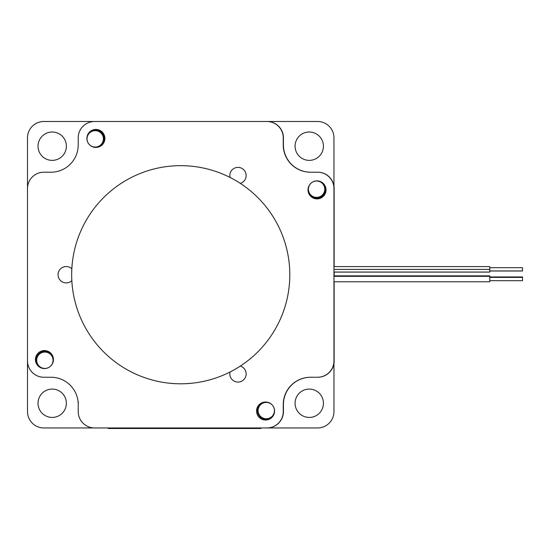 <?xml version="1.0" encoding="UTF-8"?>
<svg xmlns="http://www.w3.org/2000/svg" width="550" height="550" viewBox="0 0 550 550"><rect width="100%" height="100%" fill="white"/><g stroke="black" fill="none" stroke-linecap="round" stroke-linejoin="round"><path stroke-width="0.82" d="M274.292 413.229A8.449 8.449 0 0 1 264.082 418.763A8.449 8.449 0 0 1 257.978 408.884A8.449 8.449 0 0 1 267.499 402.236M319.234 181.17A8.449 8.449 0 0 1 315.975 197.629A8.449 8.449 0 0 1 308.234 187.962M87.175 136.228A8.449 8.449 0 0 1 103.654 138.861A8.449 8.449 0 0 1 93.968 147.221M42.233 368.287A8.449 8.449 0 0 1 45.76 351.849A8.449 8.449 0 0 1 53.226 361.494M43.862 121.495L266.887 121.495A16.363 16.363 0 0 1 283.25 137.858L283.25 144.946A27.266 27.266 0 0 0 310.516 172.212L317.604 172.212A16.363 16.363 0 0 1 333.96 188.567L333.96 360.889A16.363 16.363 0 0 1 317.604 377.245L310.516 377.245A27.266 27.266 0 0 0 283.25 404.511L283.25 411.599A16.363 16.363 0 0 1 266.887 427.962L43.862 427.962A16.363 16.363 0 0 1 27.5 411.599L27.5 137.858A16.363 16.363 0 0 1 43.862 121.495M66.378 146.197A14.176 14.176 0 0 1 45.114 158.476A14.176 14.176 0 0 1 45.114 133.918A14.176 14.176 0 0 1 66.378 146.197M38.026 403.26A14.176 14.176 0 0 1 59.29 390.981A14.176 14.176 0 0 1 59.29 415.532A14.176 14.176 0 0 1 38.026 403.26M333.96 363.289L333.96 411.599A16.363 16.363 0 0 1 317.604 427.962L260.831 427.962L260.831 428.505L108.144 428.505L108.144 427.962L94.573 427.962A16.363 16.363 0 0 1 78.217 411.599L78.217 404.511A27.266 27.266 0 0 0 50.951 377.245L43.862 377.245A16.363 16.363 0 0 1 27.5 360.889L27.5 188.567A16.363 16.363 0 0 1 43.862 172.212L50.951 172.212A27.266 27.266 0 0 0 78.217 144.946L78.217 137.858A16.363 16.363 0 0 1 94.751 121.495L267.066 121.495A16.363 16.363 0 0 1 283.429 137.858L283.429 144.946A27.266 27.266 0 0 0 310.695 172.212L317.783 172.212A16.363 16.363 0 0 1 334.139 188.567L334.139 266.585M323.441 403.26A14.176 14.176 0 0 1 302.17 415.532A14.176 14.176 0 0 1 302.17 390.981A14.176 14.176 0 0 1 323.441 403.26M267.252 121.495L317.604 121.495A16.363 16.363 0 0 1 333.96 137.858L333.96 186.161M295.082 146.197A14.176 14.176 0 0 1 316.346 133.918A14.176 14.176 0 0 1 316.346 158.476A14.176 14.176 0 0 1 295.082 146.197M78.217 401.397L78.217 411.599M310.461 377.245L317.604 377.245M53.439 359.562A8.999 8.999 0 0 1 39.937 367.352A8.999 8.999 0 0 1 39.937 351.773A8.999 8.999 0 0 1 53.439 359.562M274.567 411.022A8.999 8.999 0 0 1 261.064 418.811A8.999 8.999 0 0 1 261.064 403.226A8.999 8.999 0 0 1 274.567 411.022M326.019 189.894A8.999 8.999 0 0 1 312.524 197.684A8.999 8.999 0 0 1 312.524 182.098A8.999 8.999 0 0 1 326.019 189.894M104.892 138.435A8.999 8.999 0 0 1 91.396 146.224A8.999 8.999 0 0 1 91.396 130.646A8.999 8.999 0 0 1 104.892 138.435M230.031 372.013A8.181 8.181 0 0 0 237.194 382.044A8.181 8.181 0 0 0 240.329 366.066M240.329 183.391A8.181 8.181 0 0 0 237.194 167.413A8.181 8.181 0 0 0 230.031 177.444M71.83 268.778A8.181 8.181 0 0 0 58.039 274.725A8.181 8.181 0 0 0 71.83 280.679M43.856 172.212A16.363 16.363 0 0 1 44.034 172.212L51.129 172.212A27.266 27.266 0 0 0 51.191 172.212M310.447 377.245A27.266 27.266 0 0 0 283.429 404.511L283.429 411.599A16.363 16.363 0 0 1 267.073 427.955M334.139 281.765L334.139 360.882A16.363 16.363 0 0 1 317.783 377.245M334.139 272.099L334.139 275.853M89.849 131.773A8.999 8.999 0 0 1 103.778 135.623A8.999 8.999 0 0 1 101.434 145.53M38.019 365.867A8.999 8.999 0 0 1 45.045 351.251A8.999 8.999 0 0 1 51.473 353.946M270.009 418.846A8.999 8.999 0 0 1 258.383 414.604A8.999 8.999 0 0 1 261.993 402.765M325.339 186.45A8.999 8.999 0 0 1 319.873 197.649A8.999 8.999 0 0 1 308.461 192.644M333.96 266.585L489.782 266.585L489.782 272.099L333.96 272.099M489.782 267.671L522.5 267.671L522.5 271.012L489.782 271.012M489.782 269.411L333.96 269.411L489.782 269.411M489.782 269.418L333.96 269.418M522.5 270.944L489.782 270.944M489.782 275.853L333.96 275.853L489.782 275.853L489.782 281.765L333.96 281.765M489.782 276.946L522.5 276.946L522.5 280.679L489.782 280.679M258.081 410.596A8.181 8.181 0 0 0 270.346 417.677A8.181 8.181 0 0 0 270.346 403.507A8.181 8.181 0 0 0 258.081 410.596M36.685 360.257A8.181 8.181 0 0 0 48.957 367.338A8.181 8.181 0 0 0 48.957 353.169A8.181 8.181 0 0 0 36.685 360.257M308.419 189.2A8.181 8.181 0 0 0 320.684 196.288A8.181 8.181 0 0 0 320.684 182.119A8.181 8.181 0 0 0 308.419 189.2M87.024 138.861A8.181 8.181 0 0 0 99.296 145.949A8.181 8.181 0 0 0 99.296 131.78A8.181 8.181 0 0 0 87.024 138.861M71.672 274.725A109.058 109.058 0 0 0 235.262 369.181A109.058 109.058 0 0 0 235.262 180.276A109.058 109.058 0 0 0 71.672 274.725M119.047 427.962L119.047 428.505M249.92 427.962L249.92 428.505M489.782 272.037L333.96 272.037M489.782 276.313L333.96 276.313M522.5 277.406L489.782 277.406"/></g></svg>
